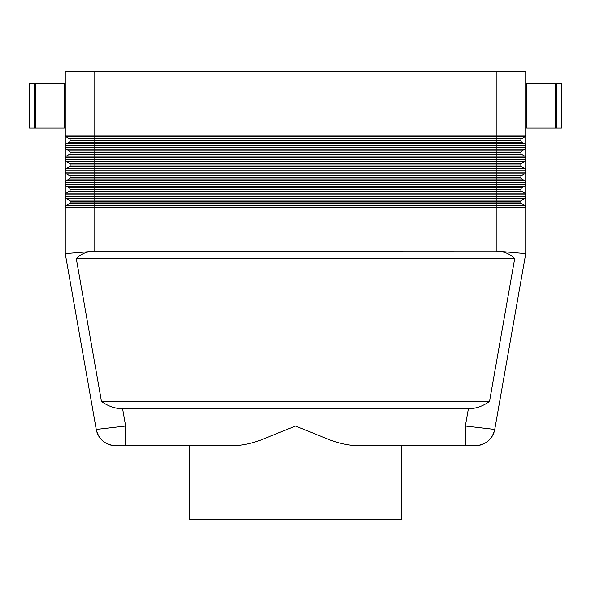 <?xml version="1.0" encoding="UTF-8"?>
<svg xmlns="http://www.w3.org/2000/svg" width="591" height="591" viewBox="0 0 591 591"><rect width="100%" height="100%" fill="white"/><g stroke="black" fill="none" stroke-linecap="round" stroke-linejoin="round"><path stroke-width="0.89" d="M521.801 203.725A1.972 1.972 0 0 1 520.819 202.019L496.196 202.019L496.196 205.432L66.244 205.432L69.199 203.725L521.801 203.725L524.756 205.432L496.196 205.432L496.196 251.049L525.746 253.635L525.746 71.415L496.196 71.415L496.196 136.853L524.756 136.853A1.972 1.972 0 0 0 525.48 136.137A1.972 1.972 0 0 1 524.756 136.853L521.801 138.56A1.972 1.972 0 0 0 520.819 140.266L70.181 140.459L520.819 140.266M496.174 251.175C503.68 251.271 509.863 253.731 514.717 258.562L489.533 401.385C482.973 406.216 475.925 408.677 468.382 408.773L122.618 408.773C115.075 408.677 108.027 406.216 101.467 401.385L76.283 258.562C81.137 253.731 87.32 251.271 94.826 251.175L496.196 251.049M468.382 408.773L465.346 426.015L465.346 445.71L475.349 445.71A19.702 19.702 0 0 0 494.748 429.435L525.746 253.635L494.748 429.435L465.346 426.015L295.5 426.015L329.977 439.94C339.692 443.501 348.705 445.422 357.016 445.71L465.346 445.71L401.385 445.71L401.385 519.585L189.615 519.585L189.615 445.71M122.618 408.773L125.654 426.015L96.252 429.435A19.702 19.702 0 0 0 115.651 445.71L233.984 445.71C242.295 445.422 251.308 443.501 261.023 439.94L295.5 426.015L125.654 426.015L125.654 445.71M94.826 251.175L65.254 253.635L96.252 429.435A19.702 19.702 0 0 0 115.651 445.71A19.702 19.702 0 0 1 102.989 441.1A19.702 19.702 0 0 0 115.651 445.71C105.272 444.957 98.8 439.527 96.252 429.435A19.702 19.702 0 0 0 102.989 441.1M555.54 128.048L526.729 128.048L526.729 83.723L555.54 83.723L555.54 128.048M556.523 113.273L555.54 113.273M555.54 98.498L556.523 98.498M561.45 128.048L556.523 128.048L556.523 83.723L561.45 83.723L561.45 128.048M526.729 113.273L525.746 113.273M525.746 98.498L526.729 98.498M35.46 128.048L64.271 128.048L64.271 83.723L35.46 83.723L35.46 128.048M34.477 113.273L35.46 113.273M35.46 98.498L34.477 98.498M29.55 128.048L34.477 128.048L34.477 83.723L29.55 83.723L29.55 128.048M64.271 113.273L65.254 113.273L65.254 253.635M525.746 135.147A1.972 1.972 0 0 1 525.48 136.137A1.972 1.972 0 0 0 525.746 135.147L94.804 135.147L94.804 71.415L65.254 71.415L65.254 98.498L64.271 98.498M524.756 143.872A1.972 1.972 0 0 1 525.48 144.588A1.972 1.972 0 0 0 524.756 143.872L66.244 143.872A1.972 1.972 0 0 0 65.254 145.578L525.746 145.578A1.972 1.972 0 0 0 524.756 143.872L521.801 142.165A1.972 1.972 0 0 1 520.819 140.459M521.801 138.56L69.199 138.56A1.972 1.972 0 0 1 70.181 140.266M66.244 143.872A1.972 1.972 0 0 0 65.52 144.588A1.972 1.972 0 0 1 66.244 143.872L69.199 142.165A1.972 1.972 0 0 0 70.181 140.459M65.254 71.415L65.254 135.147A1.972 1.972 0 0 0 66.244 136.853L496.196 136.853L496.196 142.165L521.801 142.165M66.244 156.179A1.972 1.972 0 0 0 65.52 156.903A1.972 1.972 0 0 1 66.244 156.179L69.199 154.473L521.801 154.473L524.756 156.179L66.244 156.179A1.972 1.972 0 0 0 65.254 157.886L525.746 157.886A1.972 1.972 0 0 0 525.48 156.903A1.972 1.972 0 0 1 525.746 157.886M69.199 142.165L496.196 142.165L496.196 147.462L65.254 147.462A1.972 1.972 0 0 0 66.244 149.168L524.756 149.168A1.972 1.972 0 0 0 525.48 148.444A1.972 1.972 0 0 1 524.756 149.168L521.801 150.875A1.972 1.972 0 0 0 520.819 152.581L70.181 152.766L520.819 152.581M521.801 150.875L69.199 150.875A1.972 1.972 0 0 1 70.181 152.581M521.801 154.473A1.972 1.972 0 0 1 520.819 152.766M69.199 154.473A1.972 1.972 0 0 0 70.181 152.766M520.819 202.019L520.819 201.834A1.972 1.972 0 0 1 521.801 200.127L94.804 200.127L94.804 194.823L496.196 194.823L496.196 193.117L524.756 193.117A1.972 1.972 0 0 1 525.48 193.841A1.972 1.972 0 0 0 524.756 193.117L521.801 191.41A1.972 1.972 0 0 1 520.819 189.704L520.819 189.519A1.972 1.972 0 0 1 521.801 187.812L94.804 187.812L94.804 182.516L496.196 182.516L496.196 180.809L524.756 180.809A1.972 1.972 0 0 1 525.48 181.526A1.972 1.972 0 0 0 524.756 180.809L521.801 179.103A1.972 1.972 0 0 1 520.819 177.396L520.819 177.204A1.972 1.972 0 0 1 521.801 175.497L94.804 175.497L94.804 170.201L496.196 170.201L496.196 168.494L524.756 168.494A1.972 1.972 0 0 1 525.48 169.218A1.972 1.972 0 0 0 524.756 168.494L521.801 166.788A1.972 1.972 0 0 1 520.819 165.081L520.819 164.896A1.972 1.972 0 0 1 521.801 163.19L524.756 161.483A1.972 1.972 0 0 0 525.746 159.777L65.254 159.777A1.972 1.972 0 0 0 65.52 160.759A1.972 1.972 0 0 1 65.254 159.777M521.801 163.19L69.199 163.19A1.972 1.972 0 0 1 70.181 164.896L520.819 164.896M69.199 166.788L496.196 166.788L496.196 168.494L66.244 168.494L69.199 166.788A1.972 1.972 0 0 0 70.181 165.081L70.181 164.896M66.244 180.809A1.972 1.972 0 0 0 65.52 181.526A1.972 1.972 0 0 1 66.244 180.809L69.199 179.103L496.196 179.103L496.196 180.809L66.244 180.809A1.972 1.972 0 0 0 65.254 182.516L94.804 182.516L94.804 177.396L70.181 177.204L520.819 177.204M521.801 175.497L524.756 173.791A1.972 1.972 0 0 0 525.746 172.084L65.254 172.084A1.972 1.972 0 0 0 65.52 173.074A1.972 1.972 0 0 1 65.254 172.084M521.801 179.103L496.196 179.103L496.196 177.396L94.804 177.396L94.804 175.497L69.199 175.497A1.972 1.972 0 0 1 70.181 177.204M69.199 179.103A1.972 1.972 0 0 0 70.181 177.396M66.244 193.117A1.972 1.972 0 0 0 65.52 193.841A1.972 1.972 0 0 1 66.244 193.117L69.199 191.41L496.196 191.41L496.196 193.117L66.244 193.117A1.972 1.972 0 0 0 65.254 194.823L94.804 194.823L94.804 189.704L70.181 189.519L520.819 189.519M521.801 187.812L524.756 186.106A1.972 1.972 0 0 0 525.746 184.399L65.254 184.399A1.972 1.972 0 0 0 66.244 186.106A1.972 1.972 0 0 1 65.254 184.399M521.801 191.41L496.196 191.41L496.196 189.704L94.804 189.704L94.804 187.812L69.199 187.812A1.972 1.972 0 0 1 70.181 189.519M69.199 191.41A1.972 1.972 0 0 0 70.181 189.704M66.244 205.432A1.972 1.972 0 0 0 65.52 206.156A1.972 1.972 0 0 1 66.244 205.432A1.972 1.972 0 0 0 65.254 207.138L525.746 207.138A1.972 1.972 0 0 0 525.48 206.156A1.972 1.972 0 0 1 525.746 207.138M521.801 200.127L524.756 198.421A1.972 1.972 0 0 0 525.746 196.714L65.254 196.714A1.972 1.972 0 0 0 65.52 197.697A1.972 1.972 0 0 1 65.254 196.714M69.199 200.127L66.244 198.421L496.196 198.421L496.196 202.019L94.804 202.019L94.804 200.127L69.199 200.127A1.972 1.972 0 0 1 70.181 201.834L520.819 201.834M69.199 203.725A1.972 1.972 0 0 0 70.181 202.019L70.181 201.834M65.254 98.498L65.254 113.273M66.244 198.421A1.972 1.972 0 0 1 65.52 197.697A1.972 1.972 0 0 0 66.244 198.421M524.756 198.421A1.972 1.972 0 0 0 525.48 197.697A1.972 1.972 0 0 1 524.756 198.421L496.196 198.421L496.196 194.823L525.746 194.823A1.972 1.972 0 0 0 525.48 193.841A1.972 1.972 0 0 1 525.746 194.823M524.756 205.432A1.972 1.972 0 0 1 525.48 206.156A1.972 1.972 0 0 0 524.756 205.432M69.199 187.812L66.244 186.106A1.972 1.972 0 0 1 65.52 185.382M524.756 186.106A1.972 1.972 0 0 0 525.48 185.382A1.972 1.972 0 0 1 524.756 186.106L496.196 186.106L496.196 182.516L525.746 182.516A1.972 1.972 0 0 0 525.48 181.526A1.972 1.972 0 0 1 525.746 182.516M69.199 175.497L66.244 173.791A1.972 1.972 0 0 1 65.52 173.074A1.972 1.972 0 0 0 66.244 173.791L496.196 173.791L496.196 170.201L525.746 170.201A1.972 1.972 0 0 0 525.48 169.218A1.972 1.972 0 0 1 525.746 170.201M524.756 173.791A1.972 1.972 0 0 0 525.48 173.074A1.972 1.972 0 0 1 524.756 173.791L496.196 173.791L496.196 177.396L520.819 177.396M69.199 163.19L66.244 161.483A1.972 1.972 0 0 1 65.52 160.759A1.972 1.972 0 0 0 66.244 161.483L94.804 161.483L94.804 135.147L65.254 135.147M524.756 161.483A1.972 1.972 0 0 0 525.48 160.759A1.972 1.972 0 0 1 524.756 161.483L496.196 161.483L496.196 147.462L525.746 147.462A1.972 1.972 0 0 1 524.756 149.168M65.52 169.218A1.972 1.972 0 0 1 66.244 168.494A1.972 1.972 0 0 0 65.254 170.201L94.804 170.201L94.804 165.081L70.181 165.081M69.199 150.875L66.244 149.168A1.972 1.972 0 0 1 65.52 148.444A1.972 1.972 0 0 0 66.244 149.168M524.756 156.179A1.972 1.972 0 0 1 525.48 156.903A1.972 1.972 0 0 0 524.756 156.179M66.244 136.853A1.972 1.972 0 0 1 65.52 136.137A1.972 1.972 0 0 0 66.244 136.853L69.199 138.56M94.804 71.415L496.196 71.415M514.717 258.562L76.283 258.562M101.467 401.385L489.533 401.385M475.349 445.71A19.702 19.702 0 0 0 494.748 429.435C492.2 439.527 485.728 444.957 475.349 445.71A19.702 19.702 0 0 0 494.748 429.435M525.48 136.137A1.972 1.972 0 0 1 524.756 136.853M94.804 251.049L94.804 202.019L70.181 202.019M94.804 161.483L496.196 161.483L496.196 165.081L94.804 165.081L94.804 161.483M521.801 166.788L496.196 166.788L496.196 165.081L520.819 165.081M66.244 186.106L496.196 186.106L496.196 189.704L520.819 189.704M525.746 147.462A1.972 1.972 0 0 1 525.48 148.444M525.48 144.588A1.972 1.972 0 0 1 525.746 145.578"/></g></svg>
